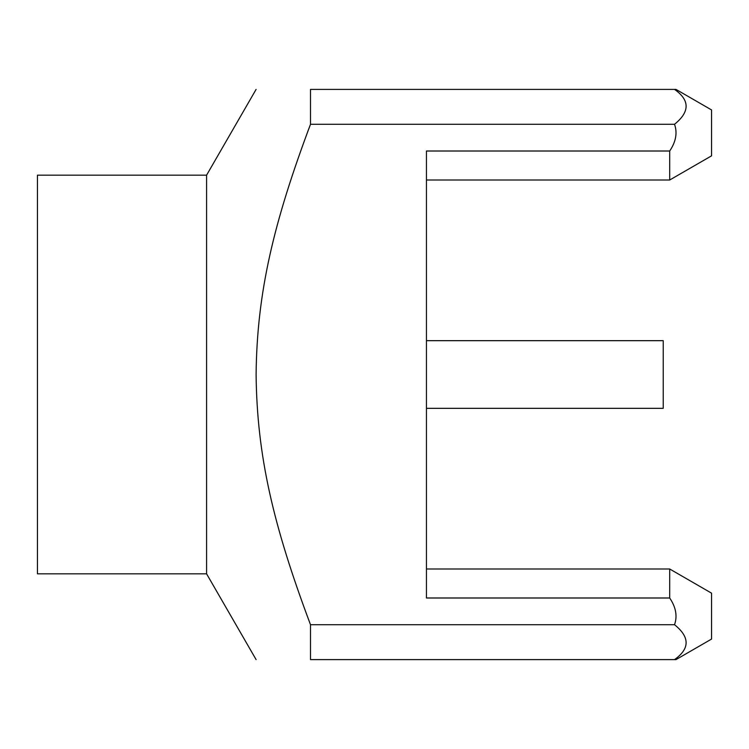 <?xml version="1.0" encoding="UTF-8"?>
<svg xmlns="http://www.w3.org/2000/svg" width="749" height="749" viewBox="0 0 749 749"><rect width="100%" height="100%" fill="white"/><g stroke="black" fill="none" stroke-linecap="round" stroke-linejoin="round"><path stroke-width="1.12" d="M206.584 175.172L206.584 573.828L37.45 573.828L37.45 175.172L206.584 175.172L256.102 89.393M674.521 659.607L675.982 659.607L711.55 639.066L711.55 593.161L669.7 568.997L669.7 597.992C675.954 607.299 677.555 616.212 674.521 624.722C689.969 637.053 689.969 648.681 674.521 659.607L310.507 659.607C237.602 659.607 237.602 659.607 310.507 659.607C237.602 659.607 237.602 659.607 310.507 659.607L310.507 624.722C273.198 525.386 256.935 455.682 256.102 374.5C256.907 292.69 273.628 222.462 310.507 124.278L307.652 131.833M674.521 624.722L310.507 624.722M669.7 568.997L426.443 568.997L426.443 504.966M426.443 244.034L426.443 180.003L669.7 180.003L669.7 151.008C675.954 141.711 677.555 132.798 674.521 124.278L310.507 124.278L310.507 89.393C237.602 89.393 237.602 89.393 310.507 89.393C237.602 89.393 237.602 89.393 310.507 89.393L674.521 89.393C689.969 100.197 689.969 111.826 674.521 124.278M669.7 597.992L426.443 597.992L426.443 151.008L669.7 151.008M669.7 180.003L711.55 155.839L711.55 109.934L675.982 89.393L674.521 89.393M426.443 340.673L663.23 340.673L663.23 408.327L426.443 408.327M206.584 573.828L256.102 659.607"/></g></svg>
